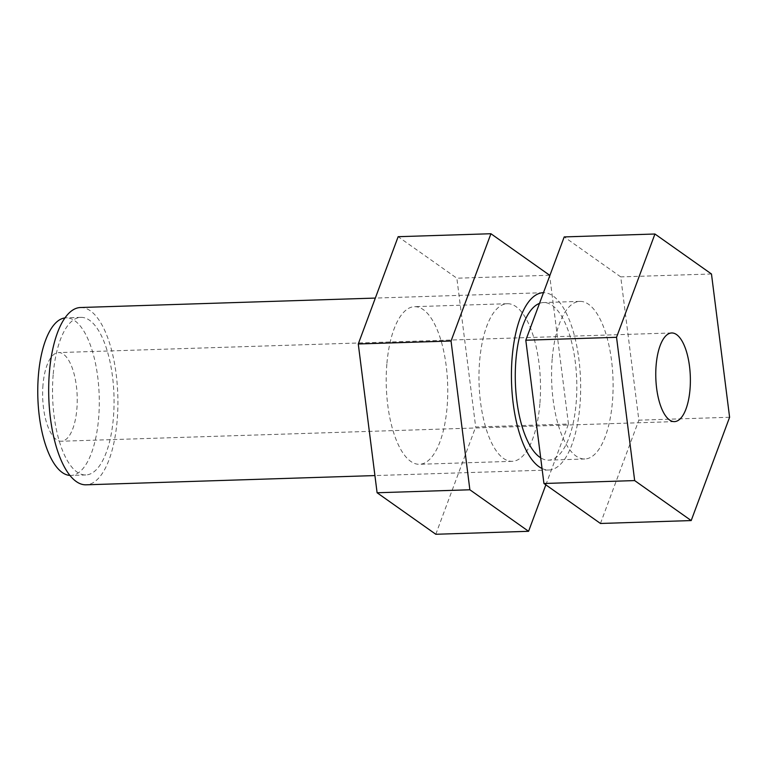 <?xml version="1.0" encoding="UTF-8"?>
<svg xmlns="http://www.w3.org/2000/svg" width="768" height="768" viewBox="0 0 768 768"><rect width="100%" height="100%" fill="white"/><g stroke="black" fill="none" stroke-linecap="round" stroke-linejoin="round"><path stroke-width="0.58" stroke-dasharray="3.84 2.88" d="M53.165 374.861A78.835 30.682 88.2 0 0 85.814 474.96A78.835 30.682 88.2 0 0 113.424 417.475A78.835 30.682 88.2 0 0 80.774 317.366A78.835 30.682 88.2 0 0 53.165 374.861M69.974 475.421A78.835 30.682 88.2 0 0 71.05 475.44A78.835 30.682 88.2 0 0 98.65 417.946A78.835 30.682 88.2 0 0 66 317.837A78.835 30.682 88.2 0 0 64.934 317.923M42.989 384.931A44.342 17.261 88.2 0 0 61.354 441.235A44.342 17.261 88.2 0 0 76.877 408.902A44.342 17.261 88.2 0 0 58.512 352.589A44.342 17.261 88.2 0 0 42.989 384.931M542.035 468.49A88.694 34.512 88.2 0 0 548.88 470.006A88.694 34.512 88.2 0 0 579.936 405.322A88.694 34.512 88.2 0 0 543.466 292.704M80.458 307.517A88.694 34.512 -91.8 0 1 117.187 420.134A88.694 34.512 -91.8 0 1 86.131 484.81M552.211 358.886A78.835 30.682 88.2 0 0 584.861 458.986A78.835 30.682 88.2 0 0 612.461 401.501A78.835 30.682 88.2 0 0 579.811 301.392A78.835 30.682 88.2 0 0 552.211 358.886M539.501 303.37A78.835 30.682 -91.8 0 1 543.523 302.554A78.835 30.682 -91.8 0 1 576.173 402.662A78.835 30.682 -91.8 0 1 548.563 460.147A78.835 30.682 -91.8 0 1 540.682 457.814M729.6 417.264L638.861 420.173L620.736 276.893L564.211 236.918M711.475 273.994L620.736 276.893M600.461 523.469L638.861 420.173M539.875 403.824A78.835 30.682 -91.8 0 1 512.266 461.318A78.835 30.682 -91.8 0 1 479.616 361.21A78.835 30.682 -91.8 0 1 507.226 303.715A78.835 30.682 -91.8 0 1 539.875 403.824M386.851 364.176A78.835 30.682 88.2 0 0 419.501 464.285A78.835 30.682 88.2 0 0 447.11 406.79A78.835 30.682 88.2 0 0 414.461 306.682A78.835 30.682 88.2 0 0 386.851 364.176M545.846 484.838L568.454 424.032L475.68 426.998L456.854 278.218L398.15 236.698M549.629 275.242L456.854 278.218M568.454 424.032L549.706 275.914M435.802 534.269L475.68 426.998M85.814 474.96L71.05 475.44M548.88 470.006L374.928 475.574M584.861 458.986L548.563 460.147M674.486 421.613L61.354 441.235M671.654 332.966L58.512 352.589M579.811 301.392L543.523 302.554M543.206 292.704L375.331 298.08M80.774 317.366L66 317.837M512.266 461.318L419.501 464.285M507.226 303.715L414.461 306.682"/><path stroke-width="1.15" d="M64.934 317.923A78.835 30.682 88.2 0 0 38.4 375.331A78.835 30.682 88.2 0 0 69.974 475.421M543.466 292.704A88.694 34.512 88.2 0 0 543.206 292.704A88.694 34.512 88.2 0 0 512.15 357.379A88.694 34.512 88.2 0 0 542.035 468.49M374.928 475.574L86.131 484.81A88.694 34.512 -91.8 0 1 49.402 372.192A88.694 34.512 -91.8 0 1 80.458 307.517L375.331 298.08M540.682 457.814A78.835 30.682 -91.8 0 1 515.914 360.048A78.835 30.682 -91.8 0 1 539.501 303.37M690.019 389.27A44.342 17.261 -91.8 0 1 674.486 421.613A44.342 17.261 -91.8 0 1 656.122 365.299A44.342 17.261 -91.8 0 1 671.654 332.966A44.342 17.261 -91.8 0 1 690.019 389.27M729.6 417.264L711.475 273.994L654.941 234.01L564.211 236.918L525.802 340.214L543.936 483.494L600.461 523.469L691.2 520.57L729.6 417.264M654.941 234.01L616.541 337.306L525.802 340.214M616.541 337.306L634.666 480.586L543.936 483.494M634.666 480.586L691.2 520.57M549.706 275.914L549.629 275.242L490.925 233.731L398.15 236.698L358.272 343.968L377.098 492.758L435.802 534.269L528.576 531.302L545.846 484.838M490.925 233.731L451.046 341.002L358.272 343.968M451.046 341.002L469.872 489.782L377.098 492.758M469.872 489.782L528.576 531.302"/></g></svg>

